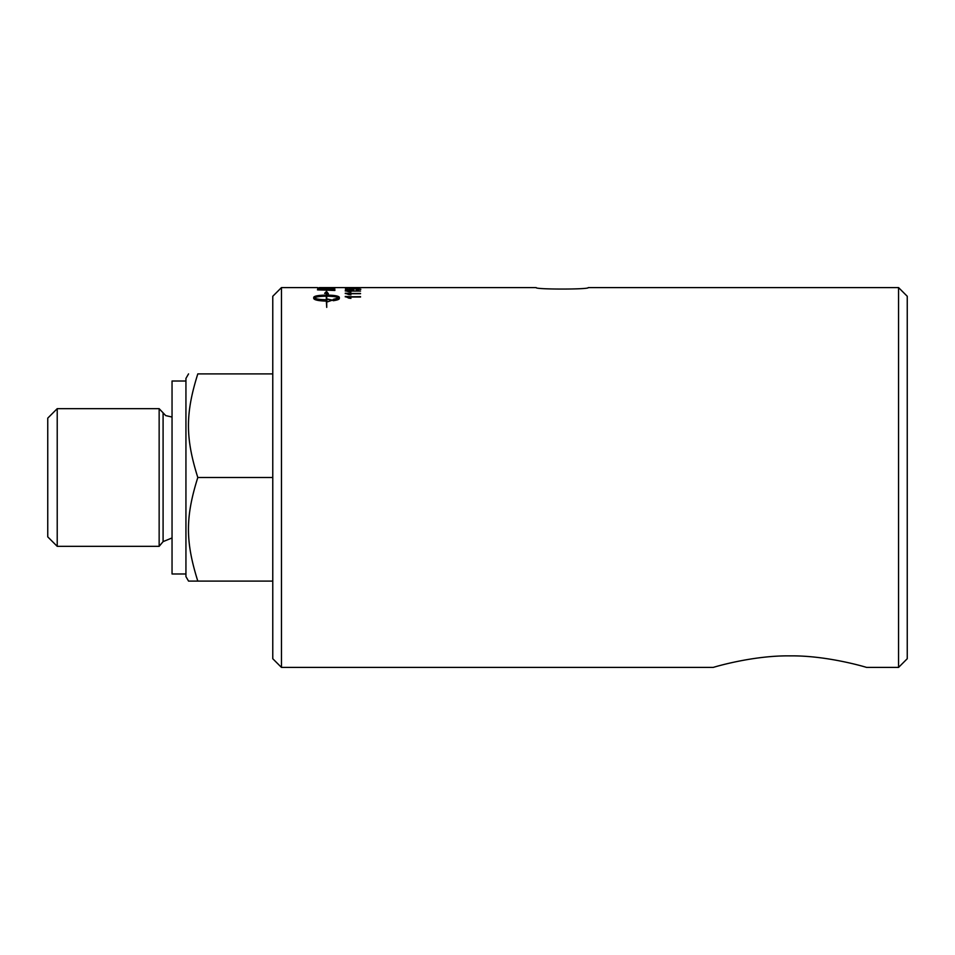 <?xml version="1.0" encoding="UTF-8"?>
<svg xmlns="http://www.w3.org/2000/svg" width="955" height="955" viewBox="0 0 955 955"><rect width="100%" height="100%" fill="white"/><g stroke="black" fill="none" stroke-linecap="round" stroke-linejoin="round"><path stroke-width="1.43" d="M185.939 573.979L172.043 573.979L172.043 381.021L185.939 381.021M272.772 373.894L197.804 373.894C185.342 373.894 185.342 373.894 197.804 373.894C185.342 373.894 185.342 373.894 197.804 373.894C185.342 413.515 185.342 437.879 197.804 477.5C185.342 517.121 185.342 541.485 197.804 581.106L188.553 581.106L185.939 576.581L185.939 378.419L188.553 373.894M57.216 408.668L57.216 546.332L47.75 536.865L47.75 418.135L57.216 408.668L159.151 408.668L165.693 415.592L172.043 417.049M197.804 581.106L272.772 581.106M197.804 477.5L272.772 477.5M172.043 537.952L163.09 541.628L159.151 546.332L159.151 408.668M159.151 546.332L57.216 546.332M281.462 667.414L281.462 287.586L272.772 296.277L272.772 658.723L281.462 667.414L713.23 667.414C713.254 667.366 752.445 655.345 789.916 655.882C827.233 655.333 866.531 667.342 866.591 667.414L898.56 667.414L898.56 287.586L907.25 296.277L907.25 658.723L898.56 667.414M588.268 287.586C589.868 289.544 534.525 289.544 536.125 287.586C534.525 289.544 589.868 289.544 588.268 287.586L898.56 287.586M319.459 289.58A4534.519 4387.234 54 0 1 332.889 290.01L331.922 288.947L324.485 288.565L319.734 288.84L319.459 289.795A4539.282 4392.045 54 0 1 332.889 290.225L332.889 290.01M326.335 296.193C320.14 296.253 316.081 296.826 314.147 297.9C316.081 299.022 320.14 299.643 326.335 299.751L326.335 296.193M347.883 287.765L359.247 287.682L347.883 287.861M355.952 288.004L354.078 288.47L355.952 288.004M345.256 290.738L360.524 291.084L348.635 291.084L350.879 291.836L349.076 291.836L345.256 290.738M345.256 296.456L360.524 297.029L348.635 297.029L350.879 298.223L349.076 298.223L345.256 296.456M334.871 287.598L334.871 288.231A4544.177 4436.62 -109.1 0 0 317.49 287.968L334.871 287.598M334.871 289.472L334.871 290.463A4544.177 4388.213 -128.1 0 0 317.49 289.866L317.764 288.78L324.593 288.338L334.871 289.472M333.211 300.706L333.211 299.369L338.918 297.9C336.984 296.826 332.925 296.253 326.729 296.193L326.729 299.751L327.792 299.118L332.388 300.121L327.792 301.744L326.729 301.1L326.729 307.391L326.335 301.1C318.66 300.897 314.446 300.025 313.718 298.509L313.718 297.291C314.446 295.943 318.66 295.214 326.335 295.107L326.335 293.412L324.712 293.233L326.526 291.43L328.341 293.639L326.729 293.46L326.729 295.107C334.405 295.214 338.607 295.943 339.335 297.291L339.335 298.509C339.192 299.428 337.151 300.156 333.211 300.706M345.256 293.245L360.524 293.698L348.635 293.698L350.879 294.677L349.076 294.677L345.256 293.245M360.775 289.234L356.537 289.926L359.247 289.234L355.523 288.84L352.073 289.234L353.326 289.878A5538.725 5380.601 -128.7 0 0 345.507 289.651L345.507 288.697L347.298 288.697L347.298 289.449L355.356 288.613L360.775 289.234M359.211 287.825L345.256 287.682L359.211 287.825M356.37 289.854L359.247 289.234M353.553 289.831L352.073 289.234M345.507 288.911L347.298 288.911M351.38 289.556L347.298 289.449M350.425 289.389L355.463 288.84M356.573 288.852L360.775 289.449M350.879 294.892L348.635 293.698M345.256 293.543L360.524 293.448M333.211 299.572L338.918 297.9M339.335 297.506C338.607 296.157 334.405 295.429 326.729 295.322L326.729 295.107M328.341 293.853L326.526 291.645L324.712 293.448M326.335 293.627L326.335 295.322C318.66 295.429 314.446 296.157 313.718 297.506L313.718 298.509M332.388 300.324L327.792 299.321M327.792 299.739L326.729 299.751M314.147 297.9L314.147 298.103C316.081 299.225 320.14 299.846 326.335 299.954L326.335 299.751M317.764 288.995L334.584 289.09M324.879 287.813L326.849 287.813M332.889 287.813L334.871 287.825M350.879 298.438L348.635 297.029M345.256 296.826L360.524 296.659M345.256 290.965L360.524 291.084M350.879 292.051L348.635 291.084M354.078 288.219L355.952 288.219M163.09 541.628L163.09 413.372M281.462 287.586L317.49 287.586M319.459 287.586L536.125 287.586M317.49 287.813L319.459 287.813"/></g></svg>
